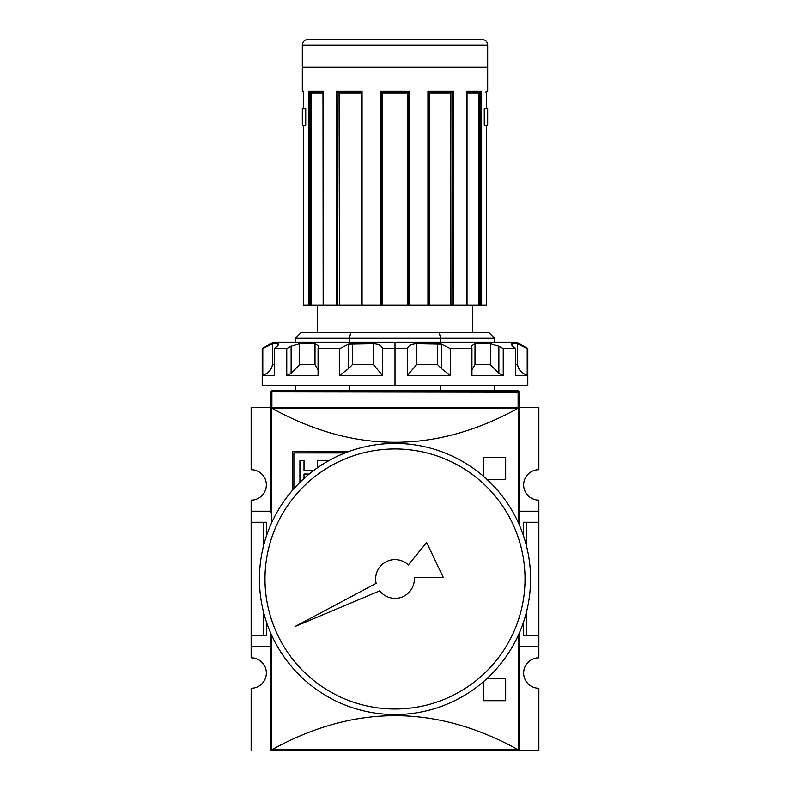 <?xml version="1.0" encoding="UTF-8"?>
<svg xmlns="http://www.w3.org/2000/svg" width="790" height="790" viewBox="0 0 790 790"><rect width="100%" height="100%" fill="white"/><g stroke="black" fill="none" stroke-linecap="round" stroke-linejoin="round"><path stroke-width="1.19" d="M538.859 635.693L538.859 646.753L519.494 646.753L538.859 646.753L538.859 657.823L538.859 635.693L526.199 635.693L538.859 635.693L538.859 522.259L538.859 635.693L538.859 522.259L526.199 522.259L526.199 544.853L526.199 522.259L523.365 522.259L523.365 535.403L523.365 522.259L538.859 522.259L538.859 511.199L538.859 522.259M538.859 500.129L538.859 511.199L519.494 511.199L538.859 511.199L538.859 500.129A15.217 15.217 0 0 1 523.642 484.912A15.217 15.217 0 0 1 538.859 469.695L538.859 407.452L538.859 469.695A15.217 15.217 0 0 0 523.642 484.912A15.217 15.217 0 0 0 538.859 500.129M266.358 484.912A15.217 15.217 0 0 0 251.141 469.695A15.217 15.217 0 0 1 266.358 484.912A15.217 15.217 0 0 1 251.141 500.129L251.141 635.693L263.801 635.693L263.801 613.089L263.801 635.693L266.635 635.693L251.141 635.693L251.141 522.259L263.801 522.259L263.801 544.853L263.801 522.259L251.141 522.259L251.141 511.199L270.506 511.199L251.141 511.199L251.141 500.129A15.217 15.217 0 0 0 266.358 484.912M251.141 646.753L251.141 657.823A15.217 15.217 0 0 1 266.358 673.04A15.217 15.217 0 0 0 251.141 657.823L251.141 635.693L251.141 646.753L270.506 646.753L251.141 646.753M519.494 512.029L519.494 408.558A1.106 1.106 0 0 0 519.119 407.719L518.033 408.272C436.011 453.618 353.989 453.618 271.967 408.272L270.881 407.719L271.888 407.452L251.141 407.452L251.141 469.695L251.141 407.452L271.888 407.452L270.506 407.452L270.506 392.235L271.888 391.88L271.888 407.452L519.119 407.719A1.106 1.106 0 0 1 519.484 408.44M518.112 407.452L538.859 407.452L518.112 407.452L519.494 407.452L518.112 407.452L518.112 391.88L519.494 392.235L519.494 407.452L519.494 392.235A1.383 1.383 0 0 0 518.112 390.853A1.383 1.383 0 0 1 519.494 392.235L271.888 391.88L270.506 392.235L270.506 407.452L518.112 407.452L518.112 391.88L271.888 391.88L271.888 390.853L518.112 390.853L518.112 391.88L518.112 390.853L271.888 390.853A1.383 1.383 0 0 0 270.506 392.235A1.383 1.383 0 0 1 271.888 390.853L271.888 407.452M526.199 613.089L526.199 635.693L523.365 635.693L526.199 635.693L526.199 613.089M251.141 688.248A15.217 15.217 0 0 0 266.358 673.04A15.217 15.217 0 0 1 251.141 688.248L251.141 750.5L251.141 688.248M323.071 750.5L271.612 750.5A1.106 1.106 0 0 1 270.881 750.224L270.506 632.622L270.506 749.394L270.881 750.224L271.967 749.68C353.989 704.334 436.011 704.334 518.033 749.68C436.011 704.334 353.989 704.334 271.967 749.68L518.033 749.68L519.119 750.224L519.494 645.924M538.859 688.248A15.217 15.217 0 0 1 523.642 673.04A15.217 15.217 0 0 1 538.859 657.823A15.217 15.217 0 0 0 523.642 673.04A15.217 15.217 0 0 0 538.859 688.248L538.859 750.5L466.93 750.5L538.859 750.5L538.859 688.248M266.635 522.259L266.635 535.403L266.635 522.259L263.801 522.259L266.635 522.259M266.635 622.55L266.635 635.693L266.635 622.55M523.365 622.55L523.365 635.693L523.365 622.55M519.494 408.558L519.494 525.33L519.494 408.558M519.494 632.622L519.494 749.394L519.494 632.622M270.506 408.558L270.506 512.029M518.388 750.5L270.881 750.224A1.106 1.106 0 0 0 271.612 750.5L466.93 750.5M518.388 407.452L519.119 407.719L518.556 408.065L518.556 523.197L518.556 408.065L271.967 408.272C353.989 453.618 436.011 453.618 518.033 408.272L271.444 408.065L271.444 523.197L271.444 408.065L270.881 407.719L271.612 407.452M292.636 490.096L292.636 451.712L292.636 490.096L292.636 451.712L347.965 451.831M486.966 678.571L505.659 678.571L486.966 678.571L505.659 678.571L505.659 700.7L483.529 700.7L483.529 681.632M483.529 476.311L483.529 457.252L483.529 476.311L483.529 457.252L505.659 457.252L505.659 479.382L486.966 479.382M293.88 452.956L345.042 452.956L293.88 452.956L293.88 488.684L293.88 452.956M317.382 460.353L317.382 467.838L317.382 460.353L328.443 460.353M322.458 464.461L321.481 464.461L321.481 465.083L321.481 464.461L322.458 464.461L321.481 464.461M309.186 474.03L304.012 474.03L304.012 478.483L304.012 474.03L309.186 474.03M299.914 482.354L299.914 460.353L299.914 482.354L299.914 460.353L304.012 460.353L304.012 470.741L313.383 470.741L304.012 470.741L304.012 460.353L299.914 460.353L304.012 460.353M486.492 305.088L486.492 125.264L486.502 305.088L481.633 305.088L486.502 305.088L486.492 125.264L484.27 125.264L486.492 125.264L484.27 125.264L484.27 108.665L484.27 125.264L484.27 108.665L484.27 125.264L487.677 125.264L487.677 108.665L484.27 108.665L486.502 108.665L484.27 108.665L486.492 108.665L486.492 91.235L487.677 91.235L487.677 45.03A5.53 5.53 0 0 0 482.147 39.5L307.853 39.5A5.53 5.53 0 0 0 302.323 45.03A5.53 5.53 0 0 1 307.853 39.5L482.147 39.5A5.53 5.53 0 0 1 487.677 45.03L487.677 91.235L486.502 92.065M302.323 45.03L302.323 91.235L302.323 45.03L487.677 45.03L302.323 45.03M303.508 108.665L305.73 108.665L305.73 125.264L303.508 125.264L303.498 305.088L303.508 125.264L303.498 305.088L308.367 305.088L303.508 305.088L303.508 125.264L305.73 125.264L302.323 125.264L305.73 125.264L305.73 108.665L305.73 125.264L305.73 108.665L302.323 108.665L305.73 108.665L303.508 108.665L303.508 91.235L303.498 108.665M336.441 305.088L310.312 305.088L323.169 305.088L322.982 91.759L323.169 305.088L336.441 305.088L336.441 91.235L337.616 92.065L336.451 91.245L362.067 91.235L361.534 92.005L362.067 91.235L362.067 305.088L338.12 305.088L362.067 305.088L362.067 91.235L336.441 91.235L336.441 305.088L337.685 305.088L336.441 305.088M409.793 91.235L409.793 305.088L407.887 305.088L408.835 305.088L408.766 92.094L409.793 91.235L380.207 91.235L409.793 91.235L409.793 305.088L428.466 305.088L408.835 305.088L408.835 92.065L409.793 91.235L408.845 92.065L381.155 92.065L380.207 91.235L380.207 305.088L362.067 305.088L380.207 305.088L380.207 91.235L381.175 92.065L381.165 305.088L380.207 305.088L382.113 305.088L381.165 305.088L381.165 92.065L382.113 92.894L382.113 305.088L407.887 305.088L382.113 305.088L382.113 92.894L407.887 92.894L408.825 92.065L408.163 92.618M466.979 91.512L466.831 305.088L452.315 305.088L467.018 305.088L466.831 91.235L466.712 92.065L466.831 91.235L481.633 91.235L480.557 92.065L467.018 92.065L480.557 92.065L481.633 91.235L481.633 305.088L480.438 305.088L481.633 305.088L481.228 91.798M361.534 92.005L361.534 305.088L361.534 92.005M486.502 91.364L486.502 108.665L486.492 91.235L485.801 92.065M309.562 305.088L308.367 305.088L308.367 91.235L309.443 92.065L308.367 91.235L323.169 91.235L308.367 91.235L308.367 305.088L310.312 305.088L310.312 92.065L310.312 305.088L309.562 305.088L309.562 92.065L309.562 305.088M337.685 305.088L338.12 92.065L337.685 305.088M428.466 92.894L429.474 92.894L429.474 305.088L451.88 305.088L428.466 305.088L428.466 92.005M451.88 305.088L452.315 92.065L451.88 305.088M478.503 92.894L467.018 92.894L478.651 92.618L478.503 305.088L467.018 305.088L479.688 305.088L478.503 305.088L478.503 92.894L479.579 92.065M479.688 305.088L480.438 305.088L480.438 92.065L480.438 305.088L479.688 305.088L479.688 92.065L479.688 305.088M472.459 332.748L472.459 305.088L472.459 332.748L439.26 332.748L489.059 332.748L494.599 338.288L295.401 338.288L295.401 342.159L295.401 338.288L349.378 338.288L349.378 342.159L349.378 338.288L350.74 332.748L439.26 332.748L350.74 332.748L349.378 338.288L440.623 338.288L439.26 332.748L440.623 338.288L494.599 338.288L440.623 338.288L440.623 342.159L440.623 338.288M317.541 305.088L317.541 332.748L317.541 305.088M300.941 332.748L350.74 332.748L300.941 332.748L295.401 338.288L300.941 332.748M295.401 385.313L295.401 390.853L295.401 385.313M349.378 385.313L349.378 390.853L349.378 385.313M440.623 390.853L440.623 385.313L440.623 390.853M452.384 92.065L428.466 92.065L452.384 92.065L453.559 91.235L452.384 92.065L453.549 91.245L453.559 305.088L453.559 91.235L427.933 91.235L428.407 92.065L427.933 91.235L453.559 91.235M361.534 92.065L337.616 92.065L361.534 92.065M322.982 92.065L309.443 92.065L322.982 92.065M303.498 92.065L302.323 91.235L303.508 91.235L302.323 91.235M429.474 92.894L450.893 92.618L450.646 305.088L450.646 92.894L451.653 92.094M338.189 92.065L339.354 92.894L339.354 305.088L339.354 92.894L361.534 92.894L339.354 92.894L338.782 92.331M310.421 92.065L311.497 92.894L311.497 305.088L311.497 92.894L322.982 92.894L311.349 92.618M302.323 108.665L302.323 125.264L302.323 108.665M408.361 564.959A19.365 19.365 0 0 0 376.139 583.356A19.365 19.365 0 0 1 375.635 578.971A19.365 19.365 0 0 0 376.139 583.356L295.065 626.5L379.704 590.851A19.365 19.365 0 0 0 414.306 577.451L443.289 577.451L426.659 542.473L408.361 564.959A19.365 19.365 0 0 0 375.635 578.971A19.365 19.365 0 0 1 408.361 564.959L426.659 542.473L443.289 577.451L414.306 577.451A19.365 19.365 0 0 1 379.704 590.851A19.365 19.365 0 0 0 414.306 577.451M259.436 578.971A135.564 135.564 0 0 1 395 443.417A135.564 135.564 0 0 1 530.564 578.971A135.564 135.564 0 0 1 395 714.535A135.564 135.564 0 0 1 259.436 578.971A135.564 135.564 0 0 1 395 443.417A135.564 135.564 0 0 1 530.564 578.971A135.564 135.564 0 0 1 395 714.535A135.564 135.564 0 0 1 259.436 578.971M525.024 578.971A130.024 130.024 0 0 1 395 709.005A130.024 130.024 0 0 1 264.976 578.971A130.024 130.024 0 0 1 395 448.947A130.024 130.024 0 0 1 525.024 578.971A130.024 130.024 0 0 1 395 709.005A130.024 130.024 0 0 1 264.976 578.971A130.024 130.024 0 0 1 395 448.947A130.024 130.024 0 0 1 525.024 578.971M262.793 348.548L272.392 343.759L272.392 364.644C271.819 369.463 268.62 373.028 262.793 375.359L274.249 375.359L262.793 375.359L262.793 348.548L272.392 343.759L272.392 364.644C271.819 369.463 268.62 373.028 262.793 375.359L262.793 348.548L262.211 348.548L273.271 342.159L516.729 342.159L527.789 348.548L527.207 348.548L527.207 375.359L527.207 348.548L517.608 343.759L527.207 348.548M441.403 368.584L437.611 364.644L416.577 364.644L437.611 364.644L437.611 343.759L416.577 343.759L416.577 364.644L407.512 375.359L450.27 375.359L407.512 375.359L407.512 348.548C408.163 345.724 411.185 344.124 416.577 343.759L416.577 364.644L407.512 375.359L407.512 348.548L382.488 348.548L382.488 375.359L382.488 348.548C381.827 345.714 378.795 344.114 373.423 343.759C378.795 344.114 381.827 345.714 382.488 348.548L407.512 348.548C408.163 345.724 411.185 344.124 416.577 343.759L441.403 344.173L450.27 348.548L450.27 375.359L450.27 348.548L471.936 348.548L450.27 348.548L441.403 344.173L441.403 368.584L450.27 375.359L441.403 368.584L437.611 364.644L437.611 343.759L441.403 344.173M471.038 346.198L471.936 348.548L471.936 375.359L503.24 375.359L471.936 375.359L471.936 348.548L471.038 346.198L474.997 343.759L490.393 343.759L498.875 346.198L503.24 348.548L500.732 347.126L503.24 348.548L503.24 375.359L503.24 348.548L515.751 348.548L503.24 348.548L498.875 346.198L498.875 373.344L503.24 375.359L498.875 373.344L490.393 364.644L490.393 343.759L474.997 343.759L474.997 364.644L471.936 369.819L474.997 364.644L490.393 364.644L498.875 373.344M511.663 344.973L515.751 348.548L515.751 375.359L527.207 375.359L515.751 375.359L515.751 348.548C511.831 345.724 510.567 344.124 511.969 343.759L517.608 343.759L521.133 345.23L517.608 343.759L511.969 343.759L511.969 345.368L511.969 343.759L511.318 344.183M527.789 348.548L527.789 385.313L262.211 385.313L262.211 348.548M348.597 368.584L339.73 375.359L382.488 375.359L339.73 375.359L339.73 348.548L318.064 348.548L318.064 375.359L318.064 348.548L318.963 346.198L318.064 348.548L339.73 348.548L348.597 344.173L373.423 343.759L352.389 343.759L352.389 364.644L348.597 368.584L339.73 375.359L339.73 348.548L348.597 344.173L352.389 343.759L352.389 364.644L348.597 368.584L348.597 344.173M299.608 343.759L315.003 343.759L299.608 343.759L299.608 364.644L291.125 373.344L286.76 375.359L286.76 348.548L291.125 346.198L299.608 343.759L299.608 364.644L291.125 373.344L286.76 375.359L318.064 375.359L286.76 375.359L286.76 348.548L274.249 348.548L274.249 375.359L274.249 348.548C278.179 345.714 279.433 344.114 278.031 343.759L278.692 344.183M272.392 343.759L278.031 343.759L272.392 343.759M315.003 343.759L315.003 364.644L318.064 369.819L315.003 364.644L299.608 364.644L315.003 364.644L315.003 343.759L318.963 346.257M517.608 364.644C518.181 369.463 521.38 373.028 527.207 375.359C521.38 373.028 518.181 369.463 517.608 364.644L517.608 343.759L517.608 364.644L515.751 364.644L517.608 364.644M373.423 364.644L382.488 375.359L373.423 364.644L373.423 343.759L373.423 364.644L352.389 364.644L373.423 364.644M270.506 645.924L270.506 749.394M271.612 750.5L270.881 750.224L271.444 749.888L271.444 634.755L271.444 749.888L518.556 749.888L518.556 634.755L518.556 749.888L519.119 750.224L519.494 749.394M292.636 451.712L347.965 451.712L292.636 451.712M505.659 678.571L505.659 700.7L483.529 700.7L505.659 700.7L505.659 678.571M483.529 457.252L505.659 457.252L505.659 479.382L505.659 457.252L483.529 457.252M270.506 407.452L270.506 392.235M487.677 67.17L302.323 67.17M427.933 91.235L427.933 305.088L427.933 91.235L428.457 91.956M381.165 92.065L408.845 92.065M381.837 92.618L381.234 92.094L382.103 92.884L407.887 92.894L407.887 305.088L407.887 92.894M466.841 91.245L481.633 91.235M379.704 590.851L295.065 626.5L376.139 583.356M291.125 373.344L291.125 346.198L286.76 348.548L274.249 348.548L278.317 345.013M495.36 342.159L395 342.159L395 385.313L494.738 385.313M295.262 385.313L395 385.313M395 342.159L294.64 342.159M272.392 364.644L274.249 364.644L272.392 364.644M278.031 345.368L278.031 343.759L278.031 345.368M486.492 91.235L487.677 91.235M450.646 92.894L429.671 92.894M474.997 343.759L474.997 364.644L490.393 364.644L490.393 343.759M361.534 91.235L361.534 305.088M494.599 338.288L494.599 342.159M494.599 385.313L494.599 390.853M467.018 91.759L467.018 305.088"/></g></svg>
